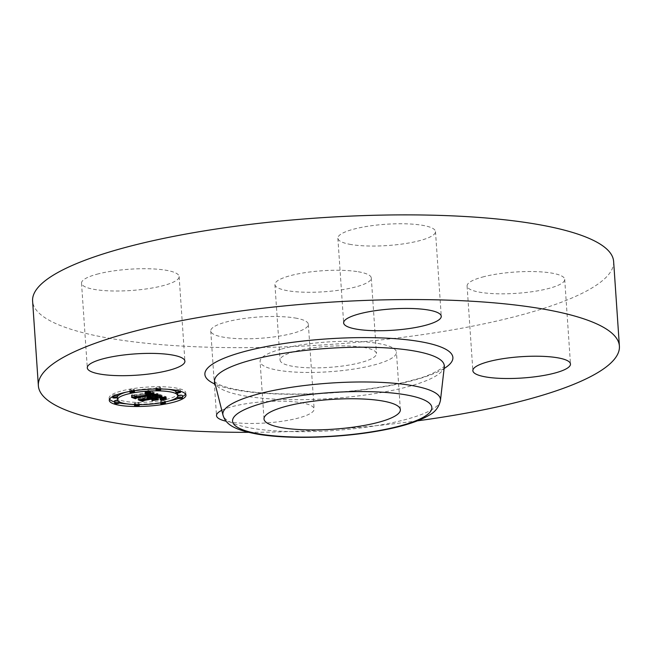 <?xml version="1.0" encoding="UTF-8"?>
<svg xmlns="http://www.w3.org/2000/svg" width="652" height="652" viewBox="0 0 652 652"><rect width="100%" height="100%" fill="white"/><g stroke="black" fill="none" stroke-linecap="round" stroke-linejoin="round"><path stroke-width="0.49" stroke-dasharray="3.26 2.44" d="M281.68 348.991A68.33 14.906 -3.9 0 1 354.933 341.395A68.33 14.906 -3.9 0 1 396.44 352.227A68.33 14.906 -3.9 0 1 374.859 364.761A68.33 14.906 -3.9 0 1 301.607 372.357A68.33 14.906 -3.9 0 1 260.091 361.526A68.33 14.906 -3.9 0 1 281.68 348.991M363.457 347.377A48.297 10.538 -3.9 0 1 376.457 353.588A48.297 10.538 -3.9 0 1 346.302 365.495A48.297 10.538 -3.9 0 1 293.082 366.375A48.297 10.538 -3.9 0 1 280.083 360.157A48.297 10.538 -3.9 0 1 310.23 348.258A48.297 10.538 -3.9 0 1 363.457 347.377M358.298 271.77A48.297 10.538 -3.9 0 1 371.298 277.988A48.297 10.538 -3.9 0 1 341.151 289.895A48.297 10.538 -3.9 0 1 287.931 290.768A48.297 10.538 -3.9 0 1 274.924 284.557A48.297 10.538 -3.9 0 1 305.079 272.65A48.297 10.538 -3.9 0 1 358.298 271.77M613.63 261.468A291.191 63.521 -3.9 0 1 431.852 333.245A291.191 63.521 -3.9 0 1 110.979 338.543A291.191 63.521 -3.9 0 1 32.6 301.077M96.977 274.215A48.916 10.668 -3.9 0 1 149.414 268.779A48.916 10.668 -3.9 0 1 179.137 276.529A48.916 10.668 -3.9 0 1 163.685 285.503A48.916 10.668 -3.9 0 1 111.239 290.939A48.916 10.668 -3.9 0 1 81.524 283.188A48.916 10.668 -3.9 0 1 96.977 274.215M351.037 244.524A48.916 10.668 -3.9 0 1 337.875 238.233A48.916 10.668 -3.9 0 1 368.413 226.171A48.916 10.668 -3.9 0 1 422.317 225.282A48.916 10.668 -3.9 0 1 435.487 231.574A48.916 10.668 -3.9 0 1 404.949 243.636A48.916 10.668 -3.9 0 1 351.037 244.524M482.545 277.043A48.916 10.668 -3.9 0 1 534.99 271.599A48.916 10.668 -3.9 0 1 564.705 279.358A48.916 10.668 -3.9 0 1 549.253 288.323A48.916 10.668 -3.9 0 1 496.808 293.767A48.916 10.668 -3.9 0 1 467.093 286.008A48.916 10.668 -3.9 0 1 482.545 277.043M295.185 318.013A48.916 10.668 -3.9 0 1 308.355 324.313A48.916 10.668 -3.9 0 1 277.817 336.367A48.916 10.668 -3.9 0 1 223.913 337.263A48.916 10.668 -3.9 0 1 210.743 330.963A48.916 10.668 -3.9 0 1 241.281 318.909A48.916 10.668 -3.9 0 1 295.185 318.013M417.508 420.825A291.191 63.521 -3.9 0 1 248.534 432.341M221.778 410.312A48.916 10.668 -3.9 0 1 300.963 402.692A48.916 10.668 -3.9 0 1 314.125 408.991A48.916 10.668 -3.9 0 1 283.587 421.045A48.916 10.668 -3.9 0 1 229.683 421.934A48.916 10.668 -3.9 0 1 226.114 421.233M126.838 403.89A38.435 8.386 176.1 0 0 164.728 401.852A38.435 8.386 176.1 0 0 169.047 401.013M178.42 398.421A38.435 8.386 176.1 0 0 182.421 396.652M185.535 394.012A38.435 8.386 176.1 0 0 185.812 392.854A38.435 8.386 176.1 0 0 130.204 389.081A38.435 8.386 176.1 0 0 109.12 398.079A38.435 8.386 176.1 0 0 109.552 399.195M114.589 401.925A38.435 8.386 176.1 0 0 119.316 403.001M168.249 389.309A30.285 6.61 176.1 0 0 133.864 390.434A30.285 6.61 176.1 0 0 126.04 392.186M117.352 396.872A30.285 6.61 176.1 0 0 117.254 397.524A30.285 6.61 176.1 0 0 161.068 400.499A30.285 6.61 176.1 0 0 177.678 393.409M177.548 392.895A30.285 6.61 176.1 0 0 175.828 391.347M175.755 390.255A2.331 0.505 176.1 0 0 179.129 390.483A2.331 0.505 176.1 0 0 180.4 389.937A2.331 0.505 176.1 0 0 177.034 389.709A2.331 0.505 176.1 0 0 175.763 390.198M161.851 400.784A2.331 0.505 176.1 0 0 160.571 401.33A2.331 0.505 176.1 0 0 163.945 401.559A2.331 0.505 176.1 0 0 165.225 401.013A2.331 0.505 176.1 0 0 161.851 400.784L161.973 402.626M177.833 395.682A2.331 0.505 176.1 0 0 177.703 395.862A2.331 0.505 176.1 0 0 181.069 396.09A2.331 0.505 176.1 0 0 182.348 395.544M114.524 400.996A2.331 0.505 176.1 0 0 117.898 401.224A2.331 0.505 176.1 0 0 119.177 400.678A2.331 0.505 176.1 0 0 117.531 400.304M135.681 402.912A2.331 0.505 176.1 0 0 134.402 403.458A2.331 0.505 176.1 0 0 137.776 403.686A2.331 0.505 176.1 0 0 139.055 403.14A2.331 0.505 176.1 0 0 135.681 402.912L135.795 404.599M133.081 390.149A2.331 0.505 176.1 0 0 134.353 389.603A2.331 0.505 176.1 0 0 130.987 389.374A2.331 0.505 176.1 0 0 129.707 389.92A2.331 0.505 176.1 0 0 133.081 390.149L133.236 392.414M159.243 388.022A2.331 0.505 176.1 0 0 160.522 387.475A2.331 0.505 176.1 0 0 157.156 387.247A2.331 0.505 176.1 0 0 155.877 387.793A2.331 0.505 176.1 0 0 159.243 388.022M116.667 394.786A2.331 0.505 176.1 0 0 113.855 394.843A2.331 0.505 176.1 0 0 112.584 395.389A2.331 0.505 176.1 0 0 115.95 395.617A2.331 0.505 176.1 0 0 117.23 395.071M158.566 396.196L158.412 393.93L157.499 394.647L151.182 395.748L147.564 395.568L149.927 395.976L147.099 395.837L148.819 396.163L142.38 397.296L139.21 397.182L142.91 398.551L143.888 397.85L151.435 396.53L153.163 397.166L151.94 398.07L158.216 396.97L153.342 396.546L159.112 395.536L161.158 396.742L161.28 396.163L159.332 395.397L152.69 396.31L159.691 395.079L162.161 396.212L160.514 397.158L166.244 396.823L158.412 393.93M157.654 396.913L157.499 394.647M151.337 398.022L151.182 395.748M151.06 397.948L150.905 395.682M150.767 397.883L150.612 395.617M150.449 397.834L150.294 395.568M150.115 397.801L149.96 395.536M149.764 397.777L149.61 395.511M149.389 397.769L149.243 395.495M149.006 397.769L148.852 395.495M148.591 397.777L148.436 395.511M148.167 397.801L148.012 395.536M147.719 397.842L147.564 395.568M147.531 397.899L147.376 395.634M147.849 397.826L147.694 395.634M148.143 397.801L147.996 395.642M148.428 397.785L148.281 395.65M148.689 397.777L148.542 395.666M148.933 397.769L148.786 395.691M149.153 397.769L149.015 395.715M149.357 397.769L149.218 395.756M149.544 397.769L149.406 395.788M149.707 397.777L149.577 395.837M149.854 397.785L149.732 395.886M149.96 397.793L149.83 395.927M150.05 397.793L149.927 395.976M149.373 398.364L149.218 396.098M149.226 398.315L149.072 396.041M149.055 398.266L148.9 396M148.884 398.225L148.729 395.96M148.485 398.168L148.33 395.894M148.265 398.144L148.11 395.87M148.037 398.119L147.882 395.854M147.531 398.103L147.376 395.837M147.254 398.103L147.099 395.837M147.083 398.209L146.928 395.943M147.328 398.103L147.181 395.943M147.572 398.103L147.425 395.951M148.004 398.119L147.857 395.984M148.2 398.136L148.053 396M148.379 398.152L148.24 396.025M148.55 398.176L148.403 396.057M148.835 398.217L148.697 396.123M148.958 398.242L148.819 396.163M142.535 399.562L142.38 397.296M139.365 399.448L139.21 397.182M142.975 399.489L142.91 398.551M143.986 399.309L143.888 397.85M151.533 397.989L151.435 396.53M153.269 398.731L153.163 397.166M152.095 400.344L151.94 398.07M158.371 399.244L158.216 396.97M154.63 399.236L154.475 396.97M153.489 398.714L153.342 396.546M159.267 397.704L159.112 395.536M159.471 397.663L159.332 395.601M159.667 397.72L159.528 395.658M159.846 397.785L159.699 395.715M160.001 397.834L159.862 395.772M160.31 397.94L160.172 395.886M160.474 397.997L160.335 395.951M160.612 398.046L160.474 396.008M160.865 398.144L160.726 396.123M160.962 398.185L160.824 396.18M161.125 398.258L160.987 396.277M161.223 398.307L161.093 396.359M161.28 398.894L161.125 396.628M161.207 398.991L161.06 396.726M161.101 399.089L160.946 396.823M161.297 398.837L161.158 396.742M161.28 396.163L161.313 396.652M161.549 398.535L161.419 396.555M161.557 398.535L161.403 396.269M161.264 398.323L161.109 396.057M159.927 397.81L159.773 395.544M159.487 397.663L159.332 395.397M153.301 398.747L153.155 396.481M152.788 397.769L152.69 396.31M159.805 396.652L159.691 395.079M160.066 396.75L159.96 395.185M160.783 397.019L160.677 395.462M161.231 397.182L161.117 395.617M161.443 397.264L161.337 395.699M161.639 397.337L161.533 395.78M161.802 397.394L161.696 395.862M161.94 397.443L161.843 395.935M162.063 397.492L161.957 396.008M162.152 397.524L162.046 396.082M162.209 397.549L162.12 396.147M162.315 398.6L162.161 396.326M162.283 398.657L162.128 396.392M162.218 398.722L162.063 396.449M162.12 398.788L161.965 396.522M161.998 398.869L161.843 396.595M161.851 398.942L161.696 396.677M161.672 399.032L161.517 396.766M161.46 399.122L161.305 396.856M161.223 399.22L161.068 396.946M160.962 399.317L160.808 397.052M160.669 399.423L160.514 397.158M162.315 398.592L162.209 397.011M162.544 397.671L162.495 396.995M162.821 397.769L162.764 396.97M163.073 397.867L163.016 396.954M163.53 398.03L163.448 396.929M163.921 398.176L163.831 396.905M164.353 398.339L164.255 396.889M164.597 398.429L164.491 396.881M164.858 398.527L164.744 396.872M165.135 398.625L165.013 396.856M166.399 399.089L166.244 396.823M157.874 395.943L157.719 393.669L148.526 390.361L144.98 391.575L148.354 391.29L150.946 391.95L144.874 391.803L149.821 392.145L134.931 394.762L132.128 394.68L135.575 395.951L136.309 395.34L152.625 392.528L154.002 393.229L152.087 394.061L157.719 393.669M148.591 391.306L148.526 390.361M148.306 392.765L148.151 390.491M147.939 392.895L147.784 390.63M147.564 393.026L147.409 390.76M147.197 393.148L147.042 390.882M146.83 393.27L146.676 391.004M146.472 393.384L146.317 391.118M146.113 393.498L145.958 391.233M145.755 393.604L145.6 391.339M145.396 393.71L145.241 391.445M145.135 393.841L144.98 391.575M145.502 393.678L145.355 391.518M145.861 393.572L145.722 391.461M146.211 393.466L146.072 391.42M146.537 393.368L146.407 391.379M146.855 393.262L146.724 391.347M147.156 393.164L147.026 391.322M147.442 393.066L147.319 391.306M147.711 392.977L147.596 391.29M147.971 392.879L147.865 391.281M148.216 392.797L148.118 391.281M148.452 392.708L148.354 391.29M148.917 392.708L148.819 391.33M149.145 392.789L149.047 391.355M149.373 392.871L149.267 391.387M149.585 392.952L149.487 391.428M149.805 393.026L149.699 391.477M150.009 393.107L149.903 391.534M150.213 393.18L150.107 391.599M150.408 393.246L150.302 391.665M150.547 393.295L150.441 391.722M150.677 393.343L150.571 391.77M150.808 393.392L150.702 391.828M150.93 393.433L150.824 391.893M151.052 393.482L150.946 391.95M150.286 394.321L150.131 392.048M149.846 394.15L149.691 391.876M149.675 394.085L149.52 391.819M149.495 394.036L149.341 391.762M149.308 393.987L149.153 391.713M148.933 393.906L148.778 391.64M148.737 393.873L148.583 391.607M148.542 393.849L148.387 391.583M148.338 393.832L148.183 391.567M148.134 393.816L147.98 391.55M147.702 393.816L147.548 391.542M147.466 393.816L147.311 391.55M147.213 393.832L147.059 391.559M146.953 393.849L146.798 391.575M146.667 393.865L146.513 391.599M146.056 393.93L145.901 391.665M145.73 393.971L145.575 391.705M145.388 394.02L145.233 391.754M145.029 394.069L144.874 391.803M145.217 394.044L145.07 391.876M145.526 394.004L145.38 391.828M145.828 393.963L145.681 391.787M146.113 393.93L145.966 391.754M146.643 393.873L146.496 391.697M147.116 393.832L146.969 391.656M147.548 393.816L147.401 391.648M147.922 393.816L147.776 391.648M148.281 393.832L148.134 391.681M148.46 393.841L148.314 391.705M148.632 393.865L148.485 391.73M148.803 393.881L148.656 391.762M148.966 393.914L148.819 391.803M149.284 393.979L149.145 391.893M149.447 394.02L149.3 391.95M149.96 394.191L149.821 392.145M135.086 397.027L134.931 394.762M132.274 396.946L132.128 394.68M135.64 396.929L135.575 395.951M136.415 396.799L136.309 395.34M152.731 394.085L152.625 392.528M152.894 394.142L152.788 392.569M153.041 394.199L152.935 392.618M157.393 396.18L157.271 393.906L151.786 394.378L153.163 394.256L153.081 392.667M153.334 394.305L153.228 392.716M153.473 394.354L153.367 392.765M153.627 394.411L153.522 392.83M153.758 394.46L153.652 392.887M153.872 394.501L153.766 392.944M153.962 394.533L153.856 393.001M154.027 394.55L153.921 393.058M153.994 393.172L154.092 394.574L153.97 393.115M154.157 395.495L154.002 393.229M154.133 395.552L153.978 393.286M154.092 395.609L153.937 393.335M153.921 393.898L153.88 393.392M153.945 395.715L153.79 393.449M153.831 395.772L153.676 393.506M153.693 395.837L153.538 393.563M153.53 395.903L153.375 393.629M153.342 395.968L153.187 393.694M153.13 396.033L152.984 393.767M152.641 396.171L152.486 393.906M152.356 396.253L152.201 393.979M152.242 396.334L152.087 394.061M152.56 396.196L152.413 394.028M153.187 396.017L153.049 393.971M153.481 395.919L153.35 393.947M153.766 395.805L153.636 393.922M154.247 394.631L154.198 393.873M154.524 394.737L154.467 393.857M154.793 394.827L154.72 393.841M155.046 394.925L154.972 393.824M157.588 395.837L157.442 393.686M158.387 399.431L158.273 397.158L151.777 398.405L158.24 397.272M158.428 399.423L158.273 397.158M151.957 400.556L151.802 398.29M151.932 400.67L151.777 398.405M157.425 396.171L157.271 393.906M153.31 396.416L153.163 394.256L157.246 394.012M157.059 396.18L156.904 393.914M156.651 396.196L156.496 393.93M156.211 396.212L156.056 393.947M155.73 396.245L155.575 393.971M155.209 396.277L155.054 394.004M154.654 396.31L154.5 394.044M154.051 396.359L153.896 394.093M153.424 396.408L153.269 394.142M152.747 396.465L152.592 394.199M151.875 396.546L151.72 394.281M151.932 396.546L151.786 394.378M152.641 396.481L152.495 394.313M153.945 396.367L153.799 394.207M154.548 396.318L154.402 394.158M155.111 396.277L154.964 394.126M155.641 396.245L155.494 394.093M156.13 396.22L155.983 394.061M156.586 396.196L156.439 394.036M157.01 396.188L156.863 394.028M166.048 399.366L166.024 397.101L159.96 397.5L165.901 397.198M166.17 399.366L166.024 397.101M165.51 399.374L165.355 397.101M164.858 399.383L164.703 397.109M164.222 399.391L164.068 397.125M163.595 399.415L163.44 397.149M162.992 399.44L162.837 397.174M162.397 399.472L162.242 397.207M161.818 399.513L161.663 397.247M161.256 399.562L161.101 397.296M160.702 399.611L160.547 397.345M160.172 399.668L160.017 397.402M160.115 399.766L159.96 397.5M160.596 399.627L160.449 397.451M161.101 399.578L160.954 397.402M161.639 399.529L161.492 397.361M162.193 399.489L162.046 397.321M162.772 399.456L162.625 397.288M163.383 399.423L163.236 397.264M164.011 399.399L163.864 397.239M164.663 399.383L164.516 397.223M165.347 399.374L165.2 397.207M153.057 395.943L152.902 393.678L153.359 393.376L152.12 392.773L136.529 395.503L135.249 396.277L131.402 395.079L135.257 396.506L136.871 395.568L151.932 392.928L152.902 393.678M153.114 395.356L153 393.645M153.285 395.438L153.155 393.572M153.407 395.519L153.269 393.506M153.481 395.585L153.342 393.433M153.513 395.642L153.359 393.376M153.481 395.577L153.326 393.311M153.399 395.511L153.244 393.237M153.261 395.43L153.106 393.156M153.179 395.381L153.024 393.115M153.073 395.34L152.918 393.066M152.837 395.242L152.682 392.969M152.275 395.039L152.12 392.773M136.684 397.777L136.529 395.503M131.785 397.215L131.631 394.941M131.557 397.345L131.402 395.079M137.018 397.712L136.871 395.568M152.071 395.071L151.932 392.928M152.201 395.055L152.063 392.969M152.315 395.055L152.177 393.009M152.429 395.096L152.291 393.042M152.576 395.145L152.438 393.099M152.804 395.226L152.674 393.221M152.894 395.259L152.764 393.286M153.008 395.308L152.878 393.409M153.081 395.878L152.927 393.612M152.511 399.603L152.56 397.41L151.044 396.848L144.051 398.079L142.47 398.951L138.118 397.565L142.486 399.179L144.418 398.111L150.824 396.986L152.372 397.565M152.715 399.676L152.56 397.41M151.199 399.122L151.044 396.848M144.206 400.344L144.051 398.079M138.485 399.692L138.33 397.418M138.273 399.831L138.118 397.565M144.565 400.279L144.418 398.111M150.971 399.154L150.824 396.986M440.467 400.361A109.071 23.79 -3.9 0 1 370.409 426.604A109.071 23.79 -3.9 0 1 252.218 428.291A109.071 23.79 -3.9 0 1 223.008 415.185M444.224 366.611A115.119 25.11 -3.9 0 1 370.279 394.313A115.119 25.11 -3.9 0 1 245.535 396.09A115.119 25.11 -3.9 0 1 214.704 382.259M444.004 368.584A124.296 27.115 -3.9 0 1 238.339 390.393A124.296 27.115 -3.9 0 1 215.193 384.183M160.547 398.03L160.392 395.756M160.343 397.948L160.188 395.682M159.724 397.744L159.569 395.471M161.02 399.293L160.873 397.125M161.378 399.154L161.24 397.092M161.712 399.008L161.582 397.068M162.03 398.845L161.908 397.035M165.421 398.731L165.298 396.848M165.73 398.845L165.592 396.84M166.056 398.967L165.91 396.832M164.1 403.824L163.945 401.559M137.931 405.952L137.776 403.686M131.109 391.224L130.987 389.374M113.929 395.903L113.855 394.843M116.105 397.883L115.95 395.617M371.298 277.988L376.457 353.588M274.924 284.557L280.083 360.157M210.743 330.963L216.513 415.642M308.355 324.313L314.125 408.991M467.093 286.008L472.863 370.686M564.705 279.358L570.476 364.036M435.487 231.574L441.257 316.253M337.875 238.233L343.645 322.911M81.524 283.188L87.295 367.858M179.137 276.529L184.907 361.208M264.011 418.983L260.091 361.526M444.403 365.911C447.109 364.607 434.542 375.047 413.743 379.839C401.436 383.262 387.092 386.171 370.719 388.559C326.196 395.177 271.974 395.821 240.515 390.279C229.683 388.364 222.047 386.196 217.581 383.783L214.435 381.583M400.361 409.684L396.44 352.227M185.967 395.12L185.812 392.854M109.275 400.352L109.12 398.079M180.498 391.273L180.4 389.937M160.726 403.596L160.571 401.33M165.282 401.958L165.225 401.013M177.735 396.326L177.703 395.862M119.259 401.86L119.177 400.678M134.483 404.55L134.402 403.458M139.21 405.405L139.055 403.14M134.434 390.703L134.353 389.603M129.862 392.186L129.707 389.92M160.677 389.749L160.522 387.475M155.958 388.991L155.877 387.793M112.657 396.546L112.584 395.389"/><path stroke-width="0.98" d="M248.534 432.341A291.191 63.521 -3.9 0 1 116.757 423.221A291.191 63.521 -3.9 0 1 38.37 385.756L32.6 301.077A291.191 63.521 -3.9 0 1 214.378 229.292A291.191 63.521 -3.9 0 1 535.243 224.003A291.191 63.521 -3.9 0 1 613.63 261.468L619.4 346.139A291.191 63.521 -3.9 0 1 417.508 420.825M38.37 385.756A291.191 63.521 -3.9 0 1 220.148 313.971A291.191 63.521 -3.9 0 1 541.021 308.673A291.191 63.521 -3.9 0 1 619.4 346.139M226.114 421.233A48.916 10.668 -3.9 0 1 216.513 415.642A48.916 10.668 -3.9 0 1 221.778 410.312M555.023 373.001A48.916 10.668 -3.9 0 1 502.586 378.445A48.916 10.668 -3.9 0 1 472.863 370.686A48.916 10.668 -3.9 0 1 488.315 361.713A48.916 10.668 -3.9 0 1 540.761 356.277A48.916 10.668 -3.9 0 1 570.476 364.036A48.916 10.668 -3.9 0 1 555.023 373.001M428.087 309.961A48.916 10.668 -3.9 0 1 441.257 316.253A48.916 10.668 -3.9 0 1 410.719 328.315A48.916 10.668 -3.9 0 1 356.815 329.203A48.916 10.668 -3.9 0 1 343.645 322.911A48.916 10.668 -3.9 0 1 374.183 310.849A48.916 10.668 -3.9 0 1 428.087 309.961M169.455 370.181A48.916 10.668 -3.9 0 1 117.01 375.617A48.916 10.668 -3.9 0 1 87.295 367.858A48.916 10.668 -3.9 0 1 102.747 358.893A48.916 10.668 -3.9 0 1 155.192 353.449A48.916 10.668 -3.9 0 1 184.907 361.208A48.916 10.668 -3.9 0 1 169.455 370.181M378.771 422.219A68.33 14.906 -3.9 0 1 305.519 429.815A68.33 14.906 -3.9 0 1 264.011 418.983A68.33 14.906 -3.9 0 1 285.592 406.449A68.33 14.906 -3.9 0 1 358.853 398.853A68.33 14.906 -3.9 0 1 400.361 409.684A68.33 14.906 -3.9 0 1 378.771 422.219M130.359 391.355A38.435 8.386 -3.9 0 1 185.967 395.12A38.435 8.386 -3.9 0 1 164.883 404.118A38.435 8.386 -3.9 0 1 109.275 400.352A38.435 8.386 -3.9 0 1 130.359 391.355M169.047 401.013A38.435 8.386 176.1 0 0 178.42 398.421M182.421 396.652A38.435 8.386 176.1 0 0 185.535 394.012M109.552 399.195A38.435 8.386 176.1 0 0 114.589 401.925M119.316 403.001A38.435 8.386 176.1 0 0 126.838 403.89M126.04 392.186A30.285 6.61 176.1 0 0 117.352 396.872M117.254 397.524L117.409 399.798A30.285 6.61 -3.9 0 1 134.019 392.708A30.285 6.61 -3.9 0 1 177.833 395.674A30.285 6.61 -3.9 0 1 161.223 402.765A30.285 6.61 -3.9 0 1 117.409 399.798M182.503 397.818A2.331 0.505 -3.9 0 1 181.223 398.364A2.331 0.505 -3.9 0 1 177.857 398.136A2.331 0.505 -3.9 0 1 179.137 397.59A2.331 0.505 -3.9 0 1 182.503 397.818L182.348 395.544A2.331 0.505 176.1 0 0 178.982 395.316A2.331 0.505 176.1 0 0 177.833 395.682L177.678 393.409A30.285 6.61 176.1 0 0 177.548 392.895M175.828 391.347A30.285 6.61 176.1 0 0 168.249 389.309M175.763 390.198A2.331 0.505 176.1 0 0 175.755 390.255L175.91 392.528A2.331 0.505 -3.9 0 1 177.189 391.982A2.331 0.505 -3.9 0 1 180.555 392.211A2.331 0.505 -3.9 0 1 179.284 392.757A2.331 0.505 -3.9 0 1 175.91 392.528M117.531 400.304A2.331 0.505 176.1 0 0 115.803 400.45A2.331 0.505 176.1 0 0 114.524 400.996L114.679 403.262A2.331 0.505 -3.9 0 1 115.958 402.716A2.331 0.505 -3.9 0 1 119.332 402.944A2.331 0.505 -3.9 0 1 118.053 403.49A2.331 0.505 -3.9 0 1 114.679 403.262M117.384 397.337A2.331 0.505 -3.9 0 1 116.105 397.883A2.331 0.505 -3.9 0 1 112.739 397.655A2.331 0.505 -3.9 0 1 114.01 397.109A2.331 0.505 -3.9 0 1 117.384 397.337L117.23 395.071A2.331 0.505 176.1 0 0 116.667 394.786M157.874 395.943L152.242 396.334L154.157 395.495L152.78 394.794L136.464 397.606L135.73 398.217L132.274 396.946L135.086 397.027L149.976 394.419L145.029 394.069L151.101 394.224L148.746 393.572L145.135 393.841L148.68 392.626L157.874 395.943M157.401 396.286L151.875 396.546L157.393 396.18M153.057 395.943L152.087 395.202L137.026 397.834L135.412 398.771L131.557 397.345L135.404 398.551L136.684 397.777L152.275 395.039L153.481 395.577L153.057 395.943M158.566 396.196L166.399 399.089L160.669 399.423L162.315 398.478L159.846 397.353L152.845 398.576L159.487 397.663L161.435 398.429L161.313 399.008L159.267 397.801L153.497 398.82L158.371 399.244L152.095 400.344L153.318 399.44L151.59 398.796L144.043 400.124L143.065 400.817L139.365 399.448L142.535 399.562L148.974 398.437L147.254 398.103L150.082 398.242L147.719 397.842L151.337 398.022L157.654 396.913L158.566 396.196M166.056 399.464L160.115 399.766L166.048 399.366M158.395 399.537L151.932 400.67L158.387 399.431M152.527 399.831L150.979 399.26L144.573 400.385L142.641 401.445L138.273 399.831L142.617 401.216L144.206 400.344L151.199 399.122L152.511 399.603M150.082 398.242L150.05 397.793M143.065 400.817L142.975 399.489M144.043 400.124L143.986 399.309M151.59 398.796L151.533 397.989M153.318 399.44L153.269 398.731M161.468 398.918L161.435 398.429M152.845 398.576L152.788 397.769M159.846 397.353L159.805 396.652M160.115 397.459L160.066 396.75M160.832 397.728L160.783 397.019M161.272 397.883L161.231 397.182M161.492 397.973L161.443 397.264M161.688 398.046L161.639 397.337M161.851 398.127L161.802 397.394M161.998 398.201L161.94 397.443M162.112 398.274L162.063 397.492M162.201 398.348L162.152 397.524M162.275 398.413L162.209 397.549M162.364 399.285L162.315 398.592M162.65 399.26L162.544 397.671M162.918 399.244L162.821 397.769M163.171 399.228L163.073 397.867M163.603 399.195L163.53 398.03M163.986 399.171L163.921 398.176M164.41 399.154L164.353 398.339M164.646 399.146L164.597 398.429M164.899 399.138L164.858 398.527M165.168 399.13L165.135 398.625M147.181 393.588L147.156 393.164M147.474 393.572L147.442 393.066M147.751 393.555L147.711 392.977M148.02 393.555L147.971 392.879M148.265 393.555L148.216 392.797M148.509 393.563L148.452 392.708M148.746 393.572L148.68 392.626M148.974 393.596L148.917 392.708M149.202 393.621L149.145 392.789M149.422 393.661L149.373 392.871M149.642 393.702L149.585 392.952M149.854 393.751L149.805 393.026M150.058 393.8L150.009 393.107M150.262 393.865L150.213 393.18M150.457 393.93L150.408 393.246M150.596 393.987L150.547 393.295M150.726 394.044L150.677 393.343M150.856 394.101L150.808 393.392M150.979 394.158L150.93 393.433M151.101 394.224L151.052 393.482M135.73 398.217L135.64 396.929M136.464 397.606L136.415 396.799M152.78 394.794L152.731 394.085M152.935 394.843L152.894 394.142M153.09 394.884L153.041 394.199M153.236 394.933L153.196 394.256M153.383 394.982L153.334 394.305M153.522 395.03L153.473 394.354M153.676 395.096L153.627 394.411M153.807 395.153L153.758 394.46M153.921 395.218L153.872 394.501M154.011 395.275L153.962 394.533M154.076 395.332L154.027 394.55M154.076 396.163L154.043 395.65M154.353 396.147L154.247 394.631M154.622 396.123L154.524 394.737M154.874 396.106L154.793 394.827M155.127 396.09L155.046 394.925M153.155 395.911L153.114 395.356M164.1 403.824A2.331 0.505 -3.9 0 1 160.726 403.596A2.331 0.505 -3.9 0 1 162.006 403.058A2.331 0.505 -3.9 0 1 165.38 403.286A2.331 0.505 -3.9 0 1 164.1 403.824M137.931 405.952A2.331 0.505 -3.9 0 1 134.556 405.723A2.331 0.505 -3.9 0 1 135.836 405.177A2.331 0.505 -3.9 0 1 139.21 405.405A2.331 0.505 -3.9 0 1 137.931 405.952M131.142 391.64A2.331 0.505 -3.9 0 1 134.508 391.868A2.331 0.505 -3.9 0 1 133.236 392.414A2.331 0.505 -3.9 0 1 129.862 392.186A2.331 0.505 -3.9 0 1 131.142 391.64L131.109 391.224M157.311 389.521A2.331 0.505 -3.9 0 1 160.677 389.749A2.331 0.505 -3.9 0 1 159.398 390.287A2.331 0.505 -3.9 0 1 156.032 390.059A2.331 0.505 -3.9 0 1 157.311 389.521M404.957 394.688A99.895 21.793 -3.9 0 1 400.295 425.862A99.895 21.793 -3.9 0 1 259.414 433.979A99.895 21.793 -3.9 0 1 264.076 402.814A99.895 21.793 -3.9 0 1 404.957 394.688M440.467 400.361C438.926 407.15 435.153 412.105 429.138 415.21C416.709 422.708 396.669 427.802 377.72 431.086C338.486 438.062 287.548 439.407 257.238 434.093C230.433 429.212 225.445 422.602 223.008 415.185A109.071 23.79 -3.9 0 1 288.966 387.679A109.071 23.79 -3.9 0 1 411.135 385.389A109.071 23.79 -3.9 0 1 440.467 400.361L444.403 365.911M223.008 415.185L214.704 382.259A115.119 25.11 -3.9 0 1 284.321 353.221A115.119 25.11 -3.9 0 1 413.262 350.8A115.119 25.11 -3.9 0 1 444.224 366.611M215.193 384.183A124.296 27.115 -3.9 0 1 260.759 347.663A124.296 27.115 -3.9 0 1 419.432 341.501A124.296 27.115 -3.9 0 1 444.004 368.584M162.063 399.309L162.03 398.845M162.006 403.058L161.973 402.626M135.836 405.177L135.795 404.599M114.01 397.109L113.929 395.903M214.435 381.583L214.704 382.259M180.555 392.211L180.498 391.273M160.726 403.596L160.677 402.854M165.38 403.286L165.282 401.958M177.857 398.136L177.703 395.862M119.332 402.944L119.259 401.86M134.556 405.723L134.483 404.55M139.21 405.405L139.153 404.639M134.508 391.868L134.434 390.703M129.862 392.186L129.813 391.453M160.677 389.749L160.628 388.983M156.032 390.059L155.958 388.991M112.739 397.655L112.657 396.546"/></g></svg>
